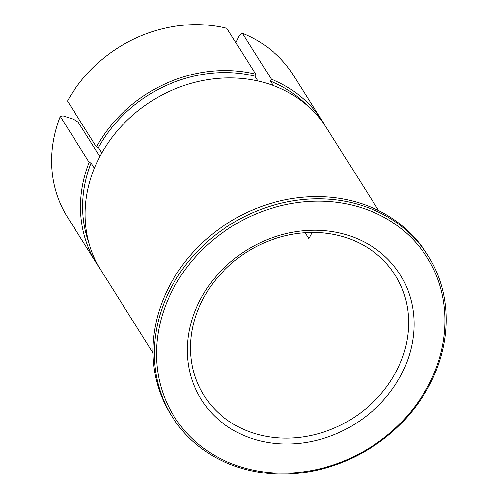<?xml version="1.0" encoding="UTF-8"?>
<svg xmlns="http://www.w3.org/2000/svg" width="498" height="498" viewBox="0 0 498 498"><rect width="100%" height="100%" fill="white"/><g stroke="black" fill="none" stroke-linecap="round" stroke-linejoin="round"><path stroke-width="0.75" d="M428.168 255.848L426.774 253.638A151.168 131.92 147.8 0 0 294.001 198.223A151.168 131.92 147.8 0 0 166.562 291.791A151.168 131.92 147.8 0 0 170.963 414.79L172.352 416.994A151.168 131.92 -32.2 0 1 167.951 293.994A151.168 131.92 -32.2 0 1 295.389 200.433A151.168 131.92 -32.2 0 1 428.168 255.848A151.168 131.92 -32.2 0 1 432.569 378.841A151.168 131.92 -32.2 0 1 305.131 472.409A151.168 131.92 -32.2 0 1 172.352 416.994M431.473 379.078A149.388 130.364 147.8 0 0 361.623 207.734A149.388 130.364 147.8 0 0 169.967 295.233A149.388 130.364 147.8 0 0 239.824 466.576A149.388 130.364 147.8 0 0 431.473 379.078M403.455 370.095A117.379 102.432 -32.2 0 1 252.872 438.844A117.379 102.432 -32.2 0 1 197.986 304.216A117.379 102.432 -32.2 0 1 348.575 235.467A117.379 102.432 -32.2 0 1 403.455 370.095M200.719 303.624A112.934 98.548 147.8 0 0 204.012 395.512A112.934 98.548 147.8 0 0 303.201 436.908A112.934 98.548 147.8 0 0 398.406 367.007A112.934 98.548 147.8 0 0 395.119 275.12A112.934 98.548 147.8 0 0 295.924 233.724A112.934 98.548 147.8 0 0 200.719 303.624M152.923 352.783L101.069 270.464A133.383 116.395 -32.2 0 1 97.178 161.937A133.383 116.395 -32.2 0 1 209.627 79.381A133.383 116.395 -32.2 0 1 326.781 128.272L378.642 210.592M94.421 168.218L91.134 163.002L89.186 162.379L60.252 116.451L62.997 115.866L73.144 119.115L78.205 122.203L99.855 156.571M312.09 232.479A112.934 98.548 -32.2 0 1 308.835 238.667L305.106 232.74M257.902 80.987L254.858 76.157L255.767 74.227L226.833 28.299A133.383 116.395 147.8 0 0 67.504 101.044L96.438 146.972A133.383 116.395 -32.2 0 1 255.767 74.227M96.438 146.972L98.386 147.595A131.161 114.459 -32.2 0 1 254.858 76.157M98.386 147.595L101.797 153.011M88.856 242.551A131.161 114.459 -32.2 0 1 91.134 163.002M98.834 266.741A133.383 116.395 -32.2 0 1 96.438 263.118A133.383 116.395 -32.2 0 1 89.186 162.379M60.252 116.451A133.383 116.395 147.8 0 0 67.504 217.19L96.438 263.118M271.335 79.219A133.383 116.395 -32.2 0 1 322.156 120.927L293.222 74.999A133.383 116.395 147.8 0 0 242.401 33.291L271.335 79.219L270.426 81.149A131.161 114.459 -32.2 0 1 306.88 105.209M270.426 81.149L273.159 85.494M322.156 120.927A133.383 116.395 -32.2 0 1 324.391 124.649M242.401 33.291L239.426 35.314L235.934 42.741"/></g></svg>
